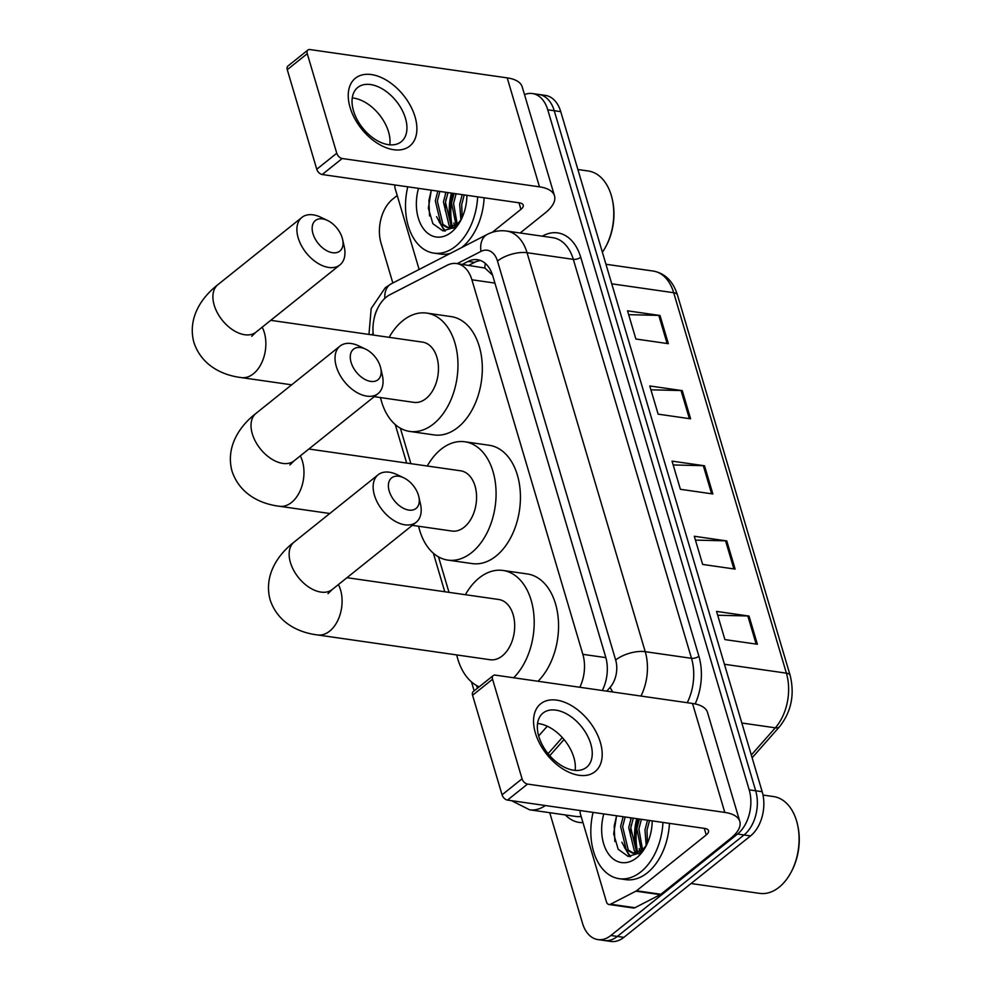 <?xml version="1.0" encoding="UTF-8"?>
<svg xmlns="http://www.w3.org/2000/svg" width="991" height="991" viewBox="0 0 991 991"><rect width="100%" height="100%" fill="white"/><g stroke="black" fill="none" stroke-linecap="round" stroke-linejoin="round"><path stroke-width="1.49" d="M579.822 687.271A32.604 21.393 -81.8 0 0 582.844 654.333L471.902 279.784A32.604 21.393 -81.8 0 0 456.529 263.532A32.604 21.393 -81.8 0 0 447.152 265.266L389.884 294.736A32.604 21.393 -81.8 0 0 386.292 297.089A32.604 21.393 -81.8 0 0 373.334 335.057M492.552 275.089L484.847 268.016L456.529 263.532M538.67 735.941L547.255 726.217M400.376 428.186L410.881 463.664M438.493 556.868L448.997 592.345M476.609 685.549L477.414 688.25M630.672 819.446A43.468 28.516 98.2 0 1 631.069 817.848A43.468 28.516 98.2 0 0 630.672 819.446M445.368 193.864A43.468 28.516 98.2 0 1 445.764 192.279A43.468 28.516 98.2 0 0 445.368 193.864M524.499 94.591A32.604 21.393 98.2 0 1 532.39 93.538A32.604 21.393 98.2 0 1 547.75 109.79L749.196 789.839A32.604 21.393 98.2 0 1 737.539 834.038L610.865 935.492A32.604 21.393 98.2 0 1 597.883 939.579A32.604 21.393 98.2 0 1 582.522 923.327L549.745 812.707M392.832 282.992L381.077 243.278A32.604 21.393 98.2 0 1 392.733 199.08L397.218 195.487M597.883 939.579L610.877 941.45A32.604 21.393 98.2 0 0 623.859 937.362L750.534 835.909A32.604 21.393 98.2 0 0 762.178 791.71L560.745 111.649A32.604 21.393 98.2 0 0 545.372 95.396L538.881 94.467A32.604 21.393 98.2 0 1 554.242 110.719L755.687 790.768A32.604 21.393 98.2 0 1 744.03 834.967L617.356 936.421A32.604 21.393 98.2 0 1 604.374 940.521A32.604 21.393 98.2 0 0 617.356 936.421L744.03 834.967A32.604 21.393 98.2 0 0 755.687 790.768L554.242 110.719A32.604 21.393 98.2 0 0 538.881 94.467L532.39 93.538M637.87 852.483A43.468 28.516 98.2 0 1 637.56 818.777A43.468 28.516 98.2 0 0 637.87 852.483M452.565 226.902A43.468 28.516 98.2 0 1 452.255 193.208A43.468 28.516 98.2 0 0 452.565 226.902M602.293 690.504A32.604 21.393 -81.8 0 0 605.65 656.884L492.812 275.956A32.604 21.393 -81.8 0 0 477.451 259.704A32.604 21.393 -81.8 0 0 468.062 261.438L462.376 264.374M548.06 753.68L562.306 737.552M468.867 265.303L474.565 262.367A32.604 21.393 98.2 0 1 480.635 260.546M446 199.166A43.468 28.516 -81.8 0 0 445.219 210.426M631.304 824.735A43.468 28.516 -81.8 0 0 630.524 836.008M451.896 224.561A52.164 34.227 98.2 0 1 453.036 193.319A52.164 34.227 98.2 0 0 451.896 224.561M637.188 850.142A52.164 34.227 98.2 0 1 638.34 818.888A52.164 34.227 98.2 0 0 637.188 850.142M757.384 644.249L724.904 639.591L716.567 611.41L749.035 616.068L757.384 644.249M690.603 418.821L658.135 414.151L649.786 385.97L682.266 390.64L690.603 418.821M668.355 343.679L635.875 339.009L627.526 310.827L660.006 315.497L668.355 343.679M735.124 569.107L702.656 564.436L694.307 536.267L726.775 540.925L735.124 569.107M712.863 493.964L680.396 489.294L672.047 461.125L704.514 465.782L712.863 493.964M673.186 464.965L703.313 465.683A8.696 3.766 -16.5 0 1 704.514 465.782M695.447 540.107L725.573 540.826A8.696 3.766 -16.5 0 1 726.775 540.925M628.666 314.667L658.792 315.398A8.696 3.766 -16.5 0 1 660.006 315.497M650.926 389.81L681.052 390.541A8.696 3.766 -16.5 0 1 682.266 390.64M717.695 615.25L747.833 615.968A8.696 3.766 -16.5 0 1 749.035 616.068M350.096 107.486A43.468 26.868 -128.7 0 1 371.439 74.573A43.468 26.868 -128.7 0 1 415.043 116.814A43.468 26.868 -128.7 0 1 393.7 149.715A43.468 26.868 -128.7 0 1 350.096 107.486M405.468 118.338A34.772 21.505 51.3 0 0 383.963 89.908A34.772 21.505 51.3 0 0 357.751 87.468A34.772 21.505 51.3 0 0 353.514 110.881A34.772 21.505 51.3 0 0 375.019 139.31A34.772 21.505 51.3 0 0 401.231 141.75A34.772 21.505 51.3 0 0 405.468 118.338M352.263 97.948A34.772 21.505 -128.7 0 1 388.546 131.89A34.772 21.505 -128.7 0 1 389.81 144.822M419.131 269.465L395.112 188.401A5.438 3.568 -81.8 0 1 394.963 184.983M520.151 232.996L545.285 212.867A43.468 18.817 163.5 0 0 554.502 195.859A43.468 18.817 163.5 0 0 539.488 186.841L342.205 158.51L322.211 174.527L519.482 202.858A10.864 4.707 -16.5 0 1 523.236 205.112A10.864 4.707 -16.5 0 1 520.932 209.361L492.316 232.29M554.502 195.859L522.22 86.898A43.468 18.817 163.5 0 0 507.206 77.88L309.935 49.55A5.438 3.357 51.3 0 0 307.928 50.008A5.438 3.357 51.3 0 0 307.26 53.663L287.266 69.68A5.438 3.357 -128.7 0 1 287.923 66.025L307.928 50.008M322.211 174.527A5.438 3.357 -128.7 0 1 316.761 169.25L336.754 153.233L307.26 53.663M336.754 153.233A5.438 3.357 51.3 0 0 342.205 158.51M316.761 169.25L287.266 69.68M454.559 226.171A48.906 32.084 98.2 0 1 453.915 222.963M477.65 196.85A54.332 35.651 98.2 0 1 455.55 246.313A54.332 35.651 98.2 0 1 433.909 253.126A54.332 35.651 98.2 0 1 407.772 186.816M484.141 197.791A54.332 35.651 98.2 0 1 462.041 247.242A54.332 35.651 98.2 0 1 461.533 247.639M450.335 253.399A54.332 35.651 98.2 0 1 440.4 254.055L433.909 253.126M466.91 195.314A38.042 24.948 98.2 0 1 460.431 221.043A38.042 24.948 98.2 0 1 451.376 232.216A38.042 24.948 98.2 0 1 423.566 228.884A38.042 24.948 98.2 0 1 418.512 188.364M429.537 215.927L428.905 200.43L431.283 190.198L428.372 208.221L432.856 223.669L442.853 230.853L454.485 227.41L461.1 219.729M439.868 191.424L437.341 201.123L442.952 224.412L448.477 227.719M449.48 227.918L454.51 227.397M437.836 191.139L435.322 200.826L440.921 224.115L447.449 227.62L457.483 224.102L459.886 221.6M447.982 192.588L445.467 202.288L451.066 225.576L452.714 227.013M445.95 192.304L443.435 201.991L449.034 225.279L451.636 227.36M452.59 227.88L453.382 228.215M456.095 193.753L453.581 203.452L457.235 224.3M454.076 193.468L451.549 203.155L456.071 225.217M464.222 194.93L461.707 204.617L462.153 217.549M462.19 194.632L459.675 204.319L460.902 220.064M577.877 169.511L588.22 170.985A48.906 32.084 98.2 0 1 612.314 199.439A48.906 32.084 98.2 0 1 605.439 247.292A48.906 32.084 98.2 0 1 602.392 252.259M612.314 199.439L612.562 200.554A46.726 30.659 98.2 0 1 605.984 246.288L605.439 247.292M436.573 216.657L444.439 231.027M439.087 221.848L445.281 231.027M312.983 233.715A19.56 12.09 51.3 0 0 331.997 252.618A19.56 12.09 51.3 0 0 342.576 239.289A19.56 12.09 51.3 0 0 342.205 237.902A19.56 12.09 51.3 0 0 327.464 220.436A19.56 12.09 51.3 0 0 312.983 233.715M342.576 239.289L344.224 246.561A30.424 18.817 -128.7 0 1 339.95 264.894A30.424 18.817 -128.7 0 1 317.021 262.764A30.424 18.817 -128.7 0 1 298.192 237.89A30.424 18.817 -128.7 0 1 301.908 217.401A30.424 18.817 -128.7 0 1 320.725 217.227L327.464 220.436M374.214 396.673L413.904 402.371A30.424 19.969 -81.8 0 0 426.019 398.555A30.424 19.969 -81.8 0 0 438.381 365.902A30.424 19.969 -81.8 0 0 422.55 342.13L270.741 320.328M389.141 337.336A59.77 39.219 98.2 0 1 402.928 320.589A59.77 39.219 98.2 0 1 426.725 313.094A59.77 39.219 98.2 0 1 457.805 359.783A59.77 39.219 98.2 0 1 433.538 423.913A59.77 39.219 98.2 0 1 409.729 431.419A59.77 39.219 98.2 0 1 380.494 397.577M426.725 313.094L451.078 316.587A59.77 39.219 98.2 0 1 482.159 363.276A59.77 39.219 98.2 0 1 457.892 427.406A59.77 39.219 98.2 0 1 434.083 434.913L409.729 431.419M351.099 362.396A19.56 12.09 51.3 0 0 370.114 381.3A19.56 12.09 51.3 0 0 380.693 367.971A19.56 12.09 51.3 0 0 380.321 366.596A19.56 12.09 51.3 0 0 365.592 349.117A19.56 12.09 51.3 0 0 351.099 362.396M380.693 367.971L382.34 375.255A30.424 18.817 -128.7 0 1 378.067 393.588A30.424 18.817 -128.7 0 1 355.137 391.445A30.424 18.817 -128.7 0 1 336.321 366.571A30.424 18.817 -128.7 0 1 340.024 346.082A30.424 18.817 -128.7 0 1 358.853 345.921L365.592 349.117M412.33 525.354L452.02 531.052A30.424 19.969 -81.8 0 0 464.135 527.237A30.424 19.969 -81.8 0 0 476.498 494.583A30.424 19.969 -81.8 0 0 460.679 470.812L308.858 449.01M427.27 466.018A59.77 39.219 98.2 0 1 441.045 449.27A59.77 39.219 98.2 0 1 464.841 441.775A59.77 39.219 98.2 0 1 495.921 488.464A59.77 39.219 98.2 0 1 471.654 552.594A59.77 39.219 98.2 0 1 447.845 560.101A59.77 39.219 98.2 0 1 418.611 526.258M464.841 441.775L489.195 445.269A59.77 39.219 98.2 0 1 520.275 491.957A59.77 39.219 98.2 0 1 496.008 556.1A59.77 39.219 98.2 0 1 472.212 563.594L447.845 560.101M389.215 491.078A19.56 12.09 51.3 0 0 408.23 509.981A19.56 12.09 51.3 0 0 418.809 496.664A19.56 12.09 51.3 0 0 418.45 495.277A19.56 12.09 51.3 0 0 403.709 477.798A19.56 12.09 51.3 0 0 389.215 491.078M418.809 496.664L420.457 503.936A30.424 18.817 -128.7 0 1 416.183 522.269A30.424 18.817 -128.7 0 1 393.254 520.126A30.424 18.817 -128.7 0 1 374.437 495.252A30.424 18.817 -128.7 0 1 378.141 474.763A30.424 18.817 -128.7 0 1 396.97 474.602L403.709 477.798M327.996 593.659L332.183 589.546A30.424 18.817 51.3 0 1 309.242 587.403A30.424 18.817 51.3 0 1 290.425 562.529A30.424 18.817 51.3 0 1 294.141 542.052C277.53 554.787 263.569 575.821 270.171 599.951C278.372 624.28 300.744 632.939 317.541 634.946L490.136 659.733A30.424 19.969 -81.8 0 0 502.251 655.918A30.424 19.969 -81.8 0 0 514.614 623.265A30.424 19.969 -81.8 0 0 498.795 599.505L346.974 577.691M479.173 686.837A59.77 39.219 98.2 0 1 456.727 654.94M465.386 594.699A59.77 39.219 98.2 0 1 479.161 577.964A59.77 39.219 98.2 0 1 502.957 570.457A59.77 39.219 98.2 0 1 533.79 613.986A59.77 39.219 98.2 0 1 513.672 677.77M502.957 570.457L527.323 573.95A59.77 39.219 98.2 0 1 558.144 617.492A59.77 39.219 98.2 0 1 538.026 681.275M535.4 733.055A43.468 26.868 -128.7 0 1 556.744 700.142A43.468 26.868 -128.7 0 1 600.348 742.383A43.468 26.868 -128.7 0 1 579.004 775.284A43.468 26.868 -128.7 0 1 535.4 733.055M590.772 743.919A34.772 21.505 51.3 0 0 569.268 715.49A34.772 21.505 51.3 0 0 543.056 713.037A34.772 21.505 51.3 0 0 538.819 736.449A34.772 21.505 51.3 0 0 560.324 764.879A34.772 21.505 51.3 0 0 586.536 767.331A34.772 21.505 51.3 0 0 590.772 743.919M537.568 723.517A34.772 21.505 -128.7 0 1 573.851 757.471A34.772 21.505 -128.7 0 1 575.114 770.403M635.925 891.169A5.438 3.568 -81.8 0 0 636.532 890.773L660.886 894.266A5.438 3.568 98.2 0 1 660.279 894.662L635.925 891.169L610.555 904.213A5.438 3.568 -81.8 0 1 608.994 904.51A5.438 3.568 -81.8 0 1 606.43 901.798L580.416 813.97A5.438 3.568 -81.8 0 1 580.268 810.551M660.886 894.266L730.59 838.436A43.468 18.817 163.5 0 0 739.794 821.428A43.468 18.817 163.5 0 0 724.793 812.409L527.509 784.079L507.503 800.096L704.787 828.439A10.864 4.707 -16.5 0 1 708.54 830.693A10.864 4.707 -16.5 0 1 706.236 834.942L636.532 890.773M660.279 894.662L634.921 907.719A5.438 3.568 98.2 0 1 633.348 908.004L608.994 904.51M739.794 821.428L707.524 712.467A43.468 18.817 163.5 0 0 692.511 703.461L495.24 675.119A5.438 3.357 51.3 0 0 493.233 675.577A5.438 3.357 51.3 0 0 492.564 679.231L472.571 695.261A5.438 3.357 -128.7 0 1 473.227 691.594L493.233 675.577M507.503 800.096A5.438 3.357 -128.7 0 1 502.053 794.819L522.059 778.802L492.564 679.231M522.059 778.802A5.438 3.357 51.3 0 0 527.509 784.079M502.053 794.819L472.571 695.261M763.008 795.055L773.525 796.566A48.906 32.084 98.2 0 1 797.619 825.008A48.906 32.084 98.2 0 1 790.744 872.86A48.906 32.084 98.2 0 1 779.099 887.242A48.906 32.084 98.2 0 1 759.626 893.374L691.061 883.526M639.864 851.74A48.906 32.084 98.2 0 1 639.22 848.531M662.954 822.431A54.332 35.651 98.2 0 1 640.843 871.882A54.332 35.651 98.2 0 1 619.214 878.695A54.332 35.651 98.2 0 1 593.076 812.385M669.445 823.36A54.332 35.651 98.2 0 1 647.346 872.811A54.332 35.651 98.2 0 1 625.705 879.636L619.214 878.695M652.214 820.882A38.042 24.948 98.2 0 1 645.736 846.611A38.042 24.948 98.2 0 1 636.668 857.797A38.042 24.948 98.2 0 1 608.87 854.453A38.042 24.948 98.2 0 1 603.804 813.933M614.841 841.495L614.209 825.998L616.588 815.766L613.677 833.79L618.161 849.237L628.158 856.435L639.79 852.978L646.405 845.298M625.172 817.005L622.645 826.692L628.257 849.981L633.782 853.288M634.785 853.486L639.814 852.966M623.141 816.708L620.614 826.395L626.225 849.683L632.754 853.201L642.787 849.671L645.191 847.181M633.286 818.17L630.771 827.857L636.371 851.145L638.018 852.594M631.255 817.872L628.74 827.572L634.339 850.86L636.94 852.929M637.894 853.449L638.687 853.796M641.4 819.334L638.885 829.021L642.54 849.882M639.381 819.037L636.854 828.736L641.375 850.786M649.526 820.498L646.999 830.185L647.457 843.118M647.495 820.201L644.98 829.901L646.206 845.633M797.619 825.008L797.854 826.122A46.726 30.659 98.2 0 1 791.289 871.857L790.744 872.86M621.877 842.239L629.743 856.596M624.392 847.416L630.586 856.608M484.847 268.016A32.604 22.297 -117.2 0 1 485.33 263.433M494.93 283.092L471.902 279.784M605.86 657.64L582.844 654.333M377.484 308.721A21.74 14.258 -81.8 0 0 374.387 317.479M371.823 334.847A21.74 9.415 -16.5 0 1 373.149 333.335M542.288 236.18L543.588 235.499A48.906 32.084 98.2 0 1 580.714 257.276L698.89 656.24A48.906 32.084 98.2 0 1 695.162 703.932M582.981 822.617A48.906 32.084 98.2 0 1 565.403 814.949M547.75 109.79L560.745 111.649M610.865 935.492L623.859 937.362M737.539 834.038L750.534 835.909M749.196 789.839L762.178 791.71M506.562 231.039A43.468 28.516 98.2 0 1 527.051 252.717L573.318 259.357A43.468 28.516 -81.8 0 0 552.829 237.691L506.562 231.039C499.836 230.147 493.394 231.262 487.275 234.396L391.358 283.748A21.74 14.865 -117.2 0 0 384.805 298.378M545.347 805.534A43.468 28.516 98.2 0 1 529.615 809.808L575.895 816.46A43.468 28.516 -81.8 0 0 581.16 816.473M606.765 691.148L610.122 687.345A21.74 14.258 -81.8 0 0 615.659 660.018L497.482 261.067A21.74 9.415 -16.5 0 1 527.051 252.717L645.228 651.682L691.507 658.321L573.318 259.357A5.438 2.354 163.5 0 0 580.714 257.276M615.659 660.018A21.74 9.415 -16.5 0 1 645.228 651.682A43.468 28.516 98.2 0 1 640.966 696.054M687.246 702.706A43.468 28.516 -81.8 0 0 691.507 658.321A5.438 2.354 163.5 0 0 698.89 656.24M497.482 261.067A21.74 14.258 -81.8 0 0 480.982 251.392L457.198 263.618M549.77 755.699L564.04 739.546M543.675 236.378A5.438 3.716 62.8 0 0 543.588 235.499M612.884 692.015A21.74 11.595 -138.6 0 1 610.122 687.345M480.982 251.392A21.74 14.865 -117.2 0 1 487.275 234.396M474.565 262.367L468.062 261.438M611.744 283.822L673.694 292.717A10.864 4.707 -16.5 0 1 677.448 294.971L790.149 675.416A10.864 4.707 163.5 0 0 786.396 673.162L673.694 292.717A43.468 28.516 -81.8 0 0 653.205 271.051C665.023 273.293 673.1 281.271 677.448 294.971M790.149 675.416C794.819 694.654 791.289 711.749 779.558 726.688A10.864 5.797 -138.6 0 1 775.309 727.815A43.468 28.516 -81.8 0 0 786.396 673.162L724.433 664.267M751.314 755.006L775.309 727.815L741.838 723.009M711.637 493.791L703.313 465.683M689.377 418.636L681.052 390.541M667.116 343.493L658.792 315.398M733.897 568.933L725.573 540.826M756.145 644.076L747.833 615.968M539.488 186.841L507.206 77.88M520.932 209.361L518.987 202.796M451.512 226.01A43.468 28.516 98.2 0 1 451.45 193.084M291.664 384.818L241.309 377.583C224.511 375.577 202.139 366.918 193.939 342.589C187.336 318.445 201.297 297.424 217.896 284.677A30.424 18.817 51.3 0 0 214.192 305.166A30.424 18.817 51.3 0 0 233.009 330.04A30.424 18.817 51.3 0 0 255.951 332.183L339.95 264.894M241.309 377.583A30.424 19.969 -81.8 0 0 253.423 373.768A30.424 19.969 -81.8 0 0 264.3 332.518A30.424 19.969 -81.8 0 0 262.181 327.191M329.78 513.499L279.425 506.265C262.627 504.258 240.256 495.599 232.055 471.27C225.453 447.139 239.413 426.105 256.025 413.358A30.424 18.817 51.3 0 0 252.309 433.847A30.424 18.817 51.3 0 0 271.125 458.722A30.424 18.817 51.3 0 0 294.067 460.865L378.067 393.588M279.425 506.265A30.424 19.969 -81.8 0 0 291.54 502.449A30.424 19.969 -81.8 0 0 302.416 461.199A30.424 19.969 -81.8 0 0 300.298 455.872M317.541 634.946A30.424 19.969 -81.8 0 0 329.656 631.131A30.424 19.969 -81.8 0 0 340.532 589.88A30.424 19.969 -81.8 0 0 338.414 584.554M724.793 812.409L692.511 703.461M706.236 834.942L704.291 828.365M610.555 904.213L634.921 907.719M636.817 851.591A43.468 28.516 98.2 0 1 636.755 818.665M391.358 283.748L385.313 287.687L371.179 308.548L368.962 334.438M511.542 800.678L529.615 809.808M395.248 424.544L406.657 463.057M433.364 553.226L444.773 591.738M471.493 681.907L474.144 690.863M779.558 726.688L752.132 757.756M653.205 271.051L605.947 264.263M217.896 284.677L301.908 217.401M251.764 336.283L255.951 332.183M256.025 413.358L340.024 346.082M289.88 464.977L294.067 460.865M332.183 589.546L416.183 522.269M294.141 542.052L378.141 474.763"/></g></svg>
